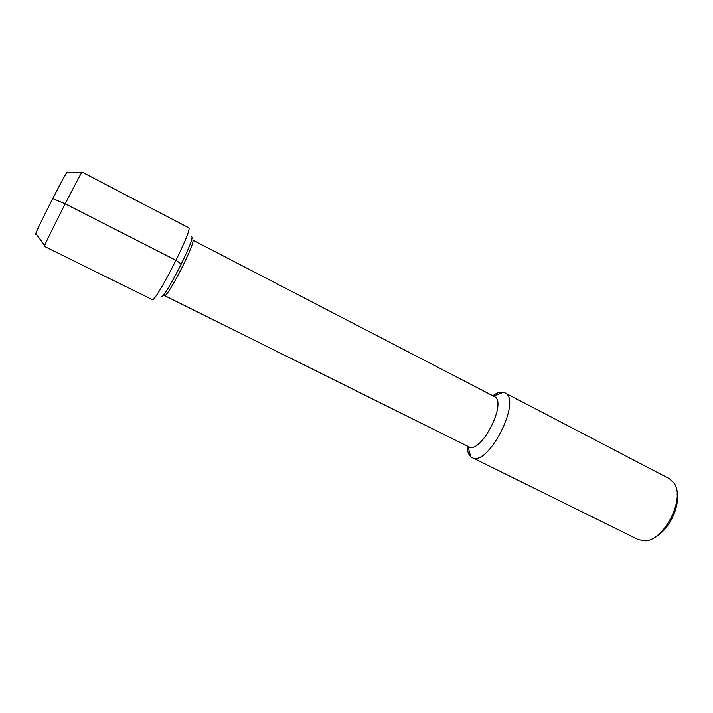 <?xml version="1.0" encoding="UTF-8"?>
<svg xmlns="http://www.w3.org/2000/svg" width="713" height="713" viewBox="0 0 713 713"><rect width="100%" height="100%" fill="white"/><g stroke="black" fill="none" stroke-linecap="round" stroke-linejoin="round"><path stroke-width="1.07" d="M35.677 234.301C33.556 235.673 67.067 169.676 67.209 172.198L68.35 172.787L67.209 172.198L66.683 172.778C63.323 177.163 37.397 228.213 35.837 233.525L35.677 234.301L36.818 234.871L35.677 234.301M468.726 446.766C480.901 454.698 507.834 401.669 494.252 396.517L192.635 240.031C196.975 240.156 167.092 298.988 164.436 295.547L468.735 446.766M467.256 446.035C467.265 451.115 468.432 454.671 470.749 456.703L471.961 457.496C487.852 467.897 522.593 399.494 504.822 392.801L503.467 392.284C500.455 391.606 496.899 392.765 492.79 395.76M655.702 536.622C668.331 530.294 679.444 508.405 677.109 494.474M638.393 539.67L644.81 540.855C663.963 541.096 685.594 498.53 674.097 483.191L669.364 478.699L504.822 392.801M161.227 296.59C163.99 300.28 196.191 236.885 191.583 236.823C196.191 236.885 163.99 300.28 161.227 296.59M44.384 246.359L44.643 245.522C46.817 239.666 78.127 178.018 81.567 172.813L82.084 172.118L188.597 227.714C193.9 227.554 155.104 303.934 152.11 299.549L44.375 246.359M181.325 264.086L176.066 260.343L65.204 203.829L52.717 198.571M470.749 456.703L467.915 446.356M503.458 392.284L493.441 396.098M638.393 539.679L471.97 457.496M44.643 245.522L35.837 233.525M81.567 172.813L66.683 172.787"/></g></svg>
